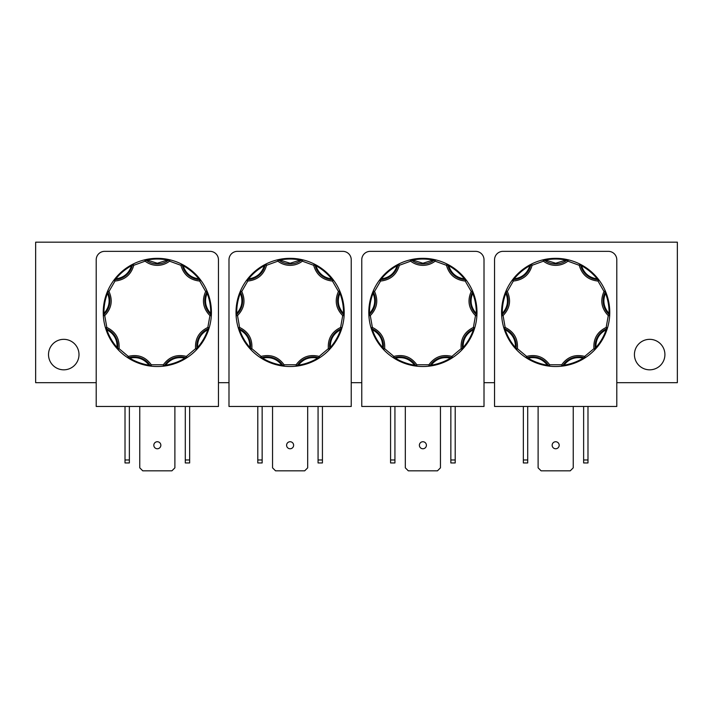 <?xml version="1.0" encoding="UTF-8"?>
<svg xmlns="http://www.w3.org/2000/svg" width="713" height="713" viewBox="0 0 713 713"><rect width="100%" height="100%" fill="white"/><g stroke="black" fill="none" stroke-linecap="round" stroke-linejoin="round"><path stroke-width="1.07" d="M296.439 366.152L296.287 366.17A54.099 54.099 0 0 1 283.917 366.17L281.706 365.867L281.813 365.172C276.849 358.844 270.423 356.509 262.553 358.158L260.298 357.57A54.099 54.099 0 0 1 250.824 349.62L249.318 347.962L249.853 347.498C250.111 339.459 246.698 333.541 239.604 329.745L238.258 327.846A54.099 54.099 0 0 1 236.11 315.663L236.021 313.435L236.725 313.417C242.099 307.428 243.285 300.699 240.29 293.23L240.477 290.913A54.099 54.099 0 0 1 246.662 280.2L248.035 278.435L248.579 278.872C256.546 277.74 261.778 273.346 264.282 265.699L265.922 264.042A54.099 54.099 0 0 1 277.544 259.817L279.728 259.336L279.861 260.031L290.12 263.249L300.369 260.031L300.503 259.345L302.686 259.817A54.099 54.099 0 0 1 314.308 264.051L316.287 265.093L315.948 265.699C318.453 273.346 323.684 277.74 331.652 278.881L333.559 280.209L332.436 281.047C322.65 280.013 316.394 274.763 313.675 265.307L314.308 264.051L315.948 265.699C322.026 269.086 327.267 273.48 331.652 278.881L332.196 278.444L333.559 280.209A54.099 54.099 0 0 1 339.744 290.922L340.591 292.99L339.932 293.239C336.937 300.708 338.122 307.437 343.497 313.435L344.112 315.681L342.703 315.592C335.876 308.506 334.459 300.476 338.452 291.483L339.744 290.922L339.932 293.239C342.427 299.745 343.613 306.474 343.497 313.435L344.192 313.444L344.112 315.681A54.099 54.099 0 0 1 341.955 327.855L341.277 329.985L340.609 329.762C333.515 333.55 330.101 339.468 330.36 347.507L329.388 349.628L328.363 348.657C327.686 338.844 331.768 331.777 340.609 327.454L341.955 327.855L340.609 329.762C338.336 336.34 334.923 342.258 330.36 347.507L330.894 347.971L329.388 349.628A54.099 54.099 0 0 1 319.914 357.578L318.025 358.773L317.659 358.167C309.79 356.509 303.364 358.853 298.391 365.181L296.287 366.17L296.127 364.78C301.92 356.821 309.585 354.031 319.139 356.402L319.914 357.578L317.659 358.167C311.688 361.749 305.271 364.085 298.391 365.181L298.506 365.867L296.287 366.17L297.312 365.528A1.408 1.408 0 0 1 296.287 366.17A1.408 1.408 0 0 0 297.312 365.528L296.127 364.78L284.077 364.771L283.917 366.17L281.813 365.172C274.942 364.076 268.516 361.741 262.553 358.158L262.188 358.764L260.298 357.57L261.074 356.402C270.619 354.022 278.293 356.812 284.077 364.771L282.892 365.528A1.408 1.408 0 0 0 283.917 366.17A1.408 1.408 0 0 1 282.892 365.528A18.618 18.618 0 0 0 261.502 357.739A1.408 1.408 0 0 1 260.298 357.57A54.099 54.099 0 0 1 250.824 349.62L249.853 347.498C245.29 342.249 241.876 336.331 239.604 329.745L238.935 329.976L238.258 327.846L239.604 327.445C248.445 331.768 252.527 338.835 251.841 348.648L250.824 349.62A1.408 1.408 0 0 1 250.45 348.461L251.841 348.648L261.074 356.402L261.502 357.739A1.408 1.408 0 0 1 260.298 357.57L261.502 357.739A18.618 18.618 0 0 1 282.892 365.528L283.052 366.063M429.217 366.152L429.066 366.17A54.099 54.099 0 0 1 416.695 366.17L414.485 365.867L414.592 365.172C409.627 358.844 403.21 356.509 395.332 358.158L393.077 357.57A54.099 54.099 0 0 1 383.603 349.62L382.106 347.962L382.631 347.498C382.899 339.459 379.476 333.541 372.382 329.745L371.036 327.846A54.099 54.099 0 0 1 368.888 315.663L368.808 313.435L369.503 313.417C374.878 307.428 376.063 300.699 373.068 293.23L373.255 290.913A54.099 54.099 0 0 1 379.45 280.2L380.813 278.435L381.357 278.872C389.325 277.74 394.556 273.346 397.07 265.699L398.701 264.042A54.099 54.099 0 0 1 410.331 259.817L412.515 259.336L412.649 260.031L422.898 263.249L433.147 260.031L433.281 259.345L435.465 259.817A54.099 54.099 0 0 1 447.087 264.051L449.065 265.093L448.727 265.699C451.231 273.346 456.463 277.74 464.43 278.881L466.347 280.209L465.215 281.047C455.429 280.013 449.181 274.763 446.463 265.307L447.087 264.051L448.727 265.699C454.814 269.086 460.045 273.48 464.43 278.881L464.974 278.444L466.347 280.209A54.099 54.099 0 0 1 472.523 290.922L473.37 292.99L472.719 293.239C469.715 300.708 470.901 307.437 476.275 313.435L476.89 315.681L475.482 315.592C468.655 308.506 467.238 300.476 471.24 291.483L472.523 290.922L472.719 293.239C475.206 299.745 476.391 306.474 476.275 313.435L476.979 313.444L476.89 315.681A54.099 54.099 0 0 1 474.742 327.855L474.056 329.985L473.396 329.762C466.302 333.55 462.88 339.468 463.138 347.507L462.167 349.628L461.151 348.657C460.464 338.844 464.546 331.777 473.396 327.454L474.742 327.855L473.396 329.762C471.124 336.34 467.701 342.258 463.138 347.507L463.673 347.971L462.167 349.628A54.099 54.099 0 0 1 452.693 357.578L450.803 358.773L450.438 358.167C442.568 356.509 436.142 358.853 431.178 365.181L429.066 366.17L428.905 364.78C434.698 356.821 442.363 354.031 451.917 356.402L452.693 357.578L450.438 358.167C444.466 361.749 438.049 364.085 431.178 365.181L431.285 365.867L429.066 366.17L430.099 365.528A1.408 1.408 0 0 1 429.066 366.17A1.408 1.408 0 0 0 430.099 365.528L428.905 364.78L416.855 364.771L416.695 366.17L414.592 365.172C407.72 364.076 401.303 361.741 395.332 358.158L394.966 358.764L393.077 357.57L393.852 356.402C403.406 354.022 411.071 356.812 416.855 364.771L415.67 365.528A1.408 1.408 0 0 0 416.695 366.17A1.408 1.408 0 0 1 415.67 365.528A18.618 18.618 0 0 0 394.28 357.739A1.408 1.408 0 0 1 393.077 357.57A54.099 54.099 0 0 1 383.603 349.62L382.631 347.498C378.068 342.249 374.655 336.331 372.382 329.745L371.723 329.976L371.036 327.846L372.382 327.445C381.223 331.768 385.305 338.835 384.628 348.648L383.603 349.62A1.408 1.408 0 0 1 383.229 348.461L384.628 348.648L393.852 356.402L394.28 357.739A1.408 1.408 0 0 1 393.077 357.57L394.28 357.739A18.618 18.618 0 0 1 415.67 365.528L415.831 366.063M561.996 366.152L561.853 366.17A54.099 54.099 0 0 1 549.482 366.17L547.263 365.867L547.37 365.172C542.406 358.844 535.989 356.509 528.11 358.158L525.855 357.57A54.099 54.099 0 0 1 516.381 349.62L514.884 347.962L515.41 347.498C515.677 339.459 512.255 333.541 505.16 329.745L503.815 327.846A54.099 54.099 0 0 1 501.676 315.663L501.587 313.435L502.282 313.417C507.656 307.428 508.841 300.699 505.847 293.23L506.043 290.913A54.099 54.099 0 0 1 512.228 280.2L513.592 278.435L514.135 278.872C522.103 277.74 527.344 273.346 529.848 265.699L531.479 264.042A54.099 54.099 0 0 1 543.11 259.817L545.293 259.336L545.427 260.031L555.677 263.249L565.926 260.031L566.06 259.345L568.243 259.817A54.099 54.099 0 0 1 579.865 264.051L581.844 265.093L581.505 265.699C584.009 273.346 589.241 277.74 597.209 278.881L599.125 280.209L597.993 281.047C588.207 280.013 581.96 274.763 579.241 265.307L579.865 264.051L581.505 265.699C587.592 269.086 592.824 273.48 597.209 278.881L597.752 278.444L599.125 280.209A54.099 54.099 0 0 1 605.31 290.922L606.148 292.99L605.497 293.239C602.503 300.708 603.688 307.437 609.054 313.435L609.668 315.681L608.269 315.592C601.433 308.506 600.016 300.476 604.018 291.483L605.31 290.922L605.497 293.239C607.984 299.745 609.169 306.474 609.054 313.435L609.758 313.444L609.668 315.681A54.099 54.099 0 0 1 607.521 327.855L606.834 329.985L606.175 329.762C599.08 333.55 595.658 339.468 595.916 347.507L594.945 349.628L593.929 348.657C593.252 338.844 597.334 331.777 606.175 327.454L607.521 327.855L606.175 329.762C603.902 336.34 600.48 342.258 595.916 347.507L596.451 347.971L594.945 349.628A54.099 54.099 0 0 1 585.471 357.578L583.582 358.773L583.216 358.167C575.346 356.509 568.921 358.853 563.956 365.181L561.853 366.17L561.692 364.78C567.477 356.821 575.15 354.031 584.696 356.402L585.471 357.578L583.216 358.167C577.245 361.749 570.828 364.085 563.956 365.181L564.063 365.867L561.853 366.17L562.878 365.528A1.408 1.408 0 0 1 561.853 366.17A1.408 1.408 0 0 0 562.878 365.528L561.692 364.78L549.643 364.771L549.482 366.17L547.37 365.172C540.499 364.076 534.082 361.741 528.11 358.158L527.745 358.764L525.855 357.57L526.631 356.402C536.185 354.022 543.85 356.812 549.643 364.771L548.449 365.528A1.408 1.408 0 0 0 549.482 366.17A1.408 1.408 0 0 1 548.449 365.528A18.618 18.618 0 0 0 527.059 357.739A1.408 1.408 0 0 1 525.855 357.57A54.099 54.099 0 0 1 516.381 349.62L515.41 347.498C510.847 342.249 507.433 336.331 505.16 329.745L504.501 329.976L503.815 327.846L505.16 327.445C514.002 331.768 518.084 338.835 517.406 348.648L516.381 349.62A1.408 1.408 0 0 1 516.016 348.461L517.406 348.648L526.631 356.402L527.059 357.739A1.408 1.408 0 0 1 525.855 357.57L527.059 357.739A18.618 18.618 0 0 1 548.449 365.528L548.609 366.063M163.66 366.152L163.509 366.17A54.099 54.099 0 0 1 151.138 366.17L148.928 365.867L149.035 365.172C144.071 358.844 137.645 356.509 129.775 358.158L127.52 357.57A54.099 54.099 0 0 1 118.046 349.62L116.54 347.962L117.075 347.498C117.333 339.459 113.92 333.541 106.825 329.745L105.479 327.846A54.099 54.099 0 0 1 103.332 315.663L103.242 313.435L103.946 313.417C109.312 307.428 110.506 300.699 107.511 293.23L107.699 290.913A54.099 54.099 0 0 1 113.884 280.2L115.256 278.435L115.8 278.872C123.768 277.74 129 273.346 131.504 265.699L133.144 264.042A54.099 54.099 0 0 1 144.766 259.817L146.949 259.336L147.083 260.031L157.332 263.249L167.582 260.031L167.724 259.345L169.908 259.817A54.099 54.099 0 0 1 181.53 264.051L183.508 265.093L183.161 265.699C185.665 273.346 190.906 277.74 198.865 278.881L200.781 280.209L199.658 281.047C189.872 280.013 183.615 274.763 180.897 265.307L181.53 264.051L183.161 265.699C189.248 269.086 194.48 273.48 198.865 278.881L199.417 278.444L200.781 280.209A54.099 54.099 0 0 1 206.966 290.922L207.813 292.99L207.153 293.239C204.159 300.708 205.344 307.437 210.709 313.435L211.324 315.681L209.925 315.592C203.098 308.506 201.681 300.476 205.674 291.483L206.966 290.922L207.153 293.239C209.64 299.745 210.834 306.474 210.709 313.435L211.413 313.444L211.324 315.681A54.099 54.099 0 0 1 209.176 327.855L208.499 329.985L207.831 329.762C200.736 333.55 197.323 339.468 197.581 347.507L196.61 349.628L195.585 348.657C194.907 338.844 198.989 331.777 207.831 327.454L209.176 327.855L207.831 329.762C205.558 336.34 202.144 342.258 197.581 347.507L198.107 347.971L196.61 349.628A54.099 54.099 0 0 1 187.127 357.578L185.237 358.773L184.881 358.167C177.002 356.509 170.585 358.853 165.612 365.181L163.509 366.17L163.348 364.78C169.141 356.821 176.806 354.031 186.36 356.402L187.127 357.578L184.881 358.167C178.91 361.749 172.484 364.085 165.612 365.181L165.719 365.867L163.509 366.17L164.534 365.528A1.408 1.408 0 0 1 163.509 366.17A1.408 1.408 0 0 0 164.534 365.528L163.348 364.78L151.299 364.771L151.138 366.17L149.035 365.172C142.163 364.076 135.737 361.741 129.775 358.158L129.409 358.764L127.52 357.57L128.295 356.402C137.841 354.022 145.514 356.812 151.299 364.771L150.113 365.528A1.408 1.408 0 0 0 151.138 366.17A1.408 1.408 0 0 1 150.113 365.528A18.618 18.618 0 0 0 128.723 357.739A1.408 1.408 0 0 1 127.52 357.57A54.099 54.099 0 0 1 118.046 349.62L117.075 347.498C112.511 342.249 109.098 336.331 106.825 329.745L106.157 329.976L105.479 327.846L106.825 327.445C115.666 331.768 119.748 338.835 119.062 348.648L118.046 349.62A1.408 1.408 0 0 1 117.672 348.461L119.062 348.648L128.295 356.402L128.723 357.739A1.408 1.408 0 0 1 127.52 357.57L128.723 357.739A18.618 18.618 0 0 1 150.113 365.528L150.274 366.063M278.4 259.621L279.861 260.031C286.697 258.703 293.533 258.712 300.369 260.031L302.686 259.817L302.357 261.181C298.738 263.926 294.656 265.325 290.12 265.361C285.574 265.325 281.492 263.926 277.874 261.181L277.544 259.817L278.854 259.906L277.874 261.181L266.555 265.298C263.837 274.755 257.58 280.004 247.794 281.038L246.662 280.2L248.579 278.872C252.963 273.471 258.204 269.077 264.282 265.699L263.944 265.084L265.922 264.042L266.555 265.298L265.183 265.004A1.408 1.408 0 0 1 265.922 264.042A54.099 54.099 0 0 1 277.544 259.817A1.408 1.408 0 0 1 278.73 260.067A18.618 18.618 0 0 0 290.12 263.953A18.618 18.618 0 0 1 278.73 260.067A1.408 1.408 0 0 0 277.544 259.817M302.535 259.782L302.686 259.817A1.408 1.408 0 0 0 302.357 259.782A1.408 1.408 -90 0 0 301.501 260.067L302.686 259.817A1.408 1.408 0 0 0 302.357 259.782A1.408 1.408 -90 0 0 301.501 260.067A18.618 18.618 0 0 1 290.12 263.953M301.501 260.067L302.357 261.181L313.675 265.307L315.048 265.004A1.408 1.408 0 0 0 314.308 264.051A1.408 1.408 0 0 1 315.048 265.004A18.618 18.618 0 0 0 332.49 279.639A1.408 1.408 0 0 1 333.559 280.209A54.099 54.099 0 0 1 339.744 290.922A1.408 1.408 0 0 1 339.7 292.134L338.452 291.483L332.436 281.047L332.49 279.639A1.408 1.408 0 0 1 333.559 280.209L332.49 279.639A18.618 18.618 0 0 1 315.048 265.004L315.084 264.443M411.178 259.621L412.649 260.031C419.476 258.703 426.312 258.712 433.147 260.031L435.465 259.817L435.135 261.181C431.517 263.926 427.435 265.325 422.898 265.361C418.353 265.325 414.271 263.926 410.652 261.181L410.331 259.817L411.633 259.906L410.652 261.181L399.333 265.298C396.615 274.755 390.359 280.004 380.573 281.038L379.45 280.2L381.357 278.872C385.742 273.471 390.982 269.077 397.07 265.699L396.722 265.084L398.701 264.042L399.333 265.298L397.961 265.004A1.408 1.408 0 0 1 398.701 264.042A54.099 54.099 0 0 1 410.331 259.817A1.408 1.408 0 0 1 411.517 260.067A18.618 18.618 0 0 0 422.898 263.953A18.618 18.618 0 0 1 411.517 260.067A1.408 1.408 0 0 0 410.331 259.817M435.313 259.782L435.465 259.817A1.408 1.408 0 0 0 435.135 259.782A1.408 1.408 -90 0 0 434.279 260.067L435.465 259.817A1.408 1.408 0 0 0 435.135 259.782A1.408 1.408 -90 0 0 434.279 260.067A18.618 18.618 0 0 1 422.898 263.953M434.279 260.067L435.135 261.181L446.463 265.307L447.835 265.004A1.408 1.408 0 0 0 447.087 264.051A1.408 1.408 0 0 1 447.835 265.004A18.618 18.618 0 0 0 465.268 279.639A1.408 1.408 0 0 1 466.347 280.209A54.099 54.099 0 0 1 472.523 290.922A1.408 1.408 0 0 1 472.478 292.134L471.24 291.483L465.215 281.047L465.268 279.639A1.408 1.408 0 0 1 466.347 280.209L465.268 279.639A18.618 18.618 0 0 1 447.835 265.004L447.871 264.443M543.957 259.621L545.427 260.031C552.263 258.703 559.09 258.712 565.926 260.031L568.243 259.817L567.922 261.181C564.304 263.926 560.222 265.325 555.677 265.361C551.131 265.325 547.049 263.926 543.431 261.181L543.11 259.817L544.42 259.906L543.431 261.181L532.112 265.298C529.394 274.755 523.137 280.004 513.351 281.038L512.228 280.2L514.135 278.872C518.529 273.471 523.761 269.077 529.848 265.699L529.509 265.084L531.479 264.042L532.112 265.298L530.739 265.004A1.408 1.408 0 0 1 531.479 264.042A54.099 54.099 0 0 1 543.11 259.817A1.408 1.408 0 0 1 544.295 260.067A18.618 18.618 0 0 0 555.677 263.953A18.618 18.618 0 0 1 544.295 260.067A1.408 1.408 0 0 0 543.11 259.817M568.101 259.782L568.243 259.817A1.408 1.408 0 0 0 567.922 259.782A1.408 1.408 -90 0 0 567.058 260.067L568.243 259.817A1.408 1.408 0 0 0 567.922 259.782A1.408 1.408 -90 0 0 567.058 260.067A18.618 18.618 0 0 1 555.677 263.953M567.058 260.067L567.922 261.181L579.241 265.307L580.614 265.004A1.408 1.408 0 0 0 579.865 264.051A1.408 1.408 0 0 1 580.614 265.004A18.618 18.618 0 0 0 598.047 279.639A1.408 1.408 0 0 1 599.125 280.209A54.099 54.099 0 0 1 605.31 290.922A1.408 1.408 0 0 1 605.257 292.134L604.018 291.483L597.993 281.047L598.047 279.639A1.408 1.408 0 0 1 599.125 280.209L598.047 279.639A18.618 18.618 0 0 1 580.614 265.004L580.649 264.443M145.621 259.621L147.083 260.031C153.919 258.703 160.755 258.712 167.582 260.031L169.908 259.817L169.578 261.181C165.96 263.926 161.878 265.325 157.332 265.361C152.796 265.325 148.714 263.926 145.096 261.181L144.766 259.817L146.076 259.906L145.096 261.181L133.768 265.298C131.049 274.755 124.802 280.004 115.016 281.038L113.884 280.2L115.8 278.872C120.185 273.471 125.417 269.077 131.504 265.699L131.165 265.084L133.144 264.042L133.768 265.298L132.395 265.004A1.408 1.408 0 0 1 133.144 264.042A54.099 54.099 0 0 1 144.766 259.817A1.408 1.408 0 0 1 145.951 260.067A18.618 18.618 0 0 0 157.332 263.953A18.618 18.618 0 0 1 145.951 260.067A1.408 1.408 0 0 0 144.766 259.817M169.756 259.782L169.908 259.817A1.408 1.408 0 0 0 169.578 259.782A1.408 1.408 -90 0 0 168.723 260.067L169.908 259.817A1.408 1.408 0 0 0 169.578 259.782A1.408 1.408 -90 0 0 168.723 260.067A18.618 18.618 0 0 1 157.332 263.953M168.723 260.067L169.578 261.181L180.897 265.307L182.27 265.004A1.408 1.408 0 0 0 181.53 264.051A1.408 1.408 0 0 1 182.27 265.004A18.618 18.618 0 0 0 199.711 279.639A1.408 1.408 0 0 1 200.781 280.209A54.099 54.099 0 0 1 206.966 290.922A1.408 1.408 0 0 1 206.922 292.134L205.674 291.483L199.658 281.047L199.711 279.639A1.408 1.408 0 0 1 200.781 280.209L199.711 279.639A18.618 18.618 0 0 1 182.27 265.004L182.305 264.443M79 354.584A15.249 15.249 0 0 0 63.751 339.335A15.249 15.249 0 0 0 48.511 354.584A15.249 15.249 0 0 0 63.751 369.824A15.249 15.249 0 0 0 79 354.584M664.917 354.584A15.249 15.249 0 0 0 649.668 339.335A15.249 15.249 0 0 0 634.427 354.584A15.249 15.249 0 0 0 649.668 369.824A15.249 15.249 0 0 0 664.917 354.584M290.111 441.739A3.512 3.512 0 0 0 286.599 445.251A3.512 3.512 0 0 0 290.111 448.762A3.512 3.512 0 0 0 293.622 445.251A3.512 3.512 0 0 0 290.111 441.739M422.889 441.739A3.512 3.512 0 0 0 419.378 445.251A3.512 3.512 0 0 0 422.889 448.762A3.512 3.512 0 0 0 426.401 445.251A3.512 3.512 0 0 0 422.889 441.739M555.668 441.739A3.512 3.512 0 0 0 552.156 445.251A3.512 3.512 0 0 0 555.668 448.762A3.512 3.512 0 0 0 559.179 445.251A3.512 3.512 0 0 0 555.668 441.739M157.332 441.739A3.512 3.512 0 0 0 153.821 445.251A3.512 3.512 0 0 0 157.332 448.762A3.512 3.512 0 0 0 160.844 445.251A3.512 3.512 0 0 0 157.332 441.739M340.083 291.724L339.7 292.134A18.618 18.618 0 0 0 343.648 314.558L344.112 315.681A54.099 54.099 0 0 1 341.955 327.855A1.408 1.408 0 0 1 341.144 328.755L340.609 327.454L342.703 315.592L343.648 314.558A1.408 1.408 0 0 1 344.112 315.681A1.408 1.408 0 0 0 343.648 314.558A18.618 18.618 0 0 1 339.7 292.134A1.408 1.408 0 0 0 339.744 290.922M341.705 328.693L341.144 328.755A18.618 18.618 0 0 0 329.762 348.47L329.388 349.628A54.099 54.099 0 0 1 319.914 357.578A1.408 1.408 0 0 1 318.711 357.739L319.139 356.402L328.363 348.657L329.762 348.47A1.408 1.408 0 0 1 329.388 349.628A1.408 1.408 0 0 0 329.762 348.47A18.618 18.618 0 0 1 341.144 328.755A1.408 1.408 0 0 0 341.955 327.855M472.871 291.724L472.478 292.134A18.618 18.618 0 0 0 476.436 314.558L476.89 315.681A54.099 54.099 0 0 1 474.742 327.855A1.408 1.408 0 0 1 473.922 328.755L473.396 327.454L475.482 315.592L476.436 314.558A1.408 1.408 0 0 1 476.89 315.681A1.408 1.408 0 0 0 476.436 314.558A18.618 18.618 0 0 1 472.478 292.134A1.408 1.408 0 0 0 472.523 290.922M474.484 328.693L473.922 328.755A18.618 18.618 0 0 0 462.541 348.47L462.167 349.628A54.099 54.099 0 0 1 452.693 357.578A1.408 1.408 0 0 1 451.489 357.739L451.917 356.402L461.151 348.657L462.541 348.47A1.408 1.408 0 0 1 462.167 349.628A1.408 1.408 0 0 0 462.541 348.47A18.618 18.618 0 0 1 473.922 328.755A1.408 1.408 0 0 0 474.742 327.855M605.649 291.724L605.257 292.134A18.618 18.618 0 0 0 609.214 314.558L609.668 315.681A54.099 54.099 0 0 1 607.521 327.855A1.408 1.408 0 0 1 606.71 328.755L606.175 327.454L608.269 315.592L609.214 314.558A1.408 1.408 0 0 1 609.668 315.681A1.408 1.408 0 0 0 609.214 314.558A18.618 18.618 0 0 1 605.257 292.134A1.408 1.408 0 0 0 605.31 290.922M607.262 328.693L606.71 328.755A18.618 18.618 0 0 0 595.319 348.47L594.945 349.628A54.099 54.099 0 0 1 585.471 357.578A1.408 1.408 0 0 1 584.268 357.739L584.696 356.402L593.929 348.657L595.319 348.47A1.408 1.408 0 0 1 594.945 349.628A1.408 1.408 0 0 0 595.319 348.47A18.618 18.618 0 0 1 606.71 328.755A1.408 1.408 0 0 0 607.521 327.855M207.305 291.724L206.922 292.134A18.618 18.618 0 0 0 210.87 314.558L211.324 315.681A54.099 54.099 0 0 1 209.176 327.855A1.408 1.408 0 0 1 208.365 328.755L207.831 327.454L209.925 315.592L210.87 314.558A1.408 1.408 0 0 1 211.324 315.681A1.408 1.408 0 0 0 210.87 314.558A18.618 18.618 0 0 1 206.922 292.134A1.408 1.408 0 0 0 206.966 290.922M208.927 328.693L208.365 328.755A18.618 18.618 0 0 0 196.984 348.47L196.61 349.628A54.099 54.099 0 0 1 187.127 357.578A1.408 1.408 0 0 1 185.933 357.739L186.36 356.402L195.585 348.657L196.984 348.47A1.408 1.408 0 0 1 196.61 349.628A1.408 1.408 0 0 0 196.984 348.47A18.618 18.618 0 0 1 208.365 328.755A1.408 1.408 0 0 0 209.176 327.855M616.79 382.685L677.35 382.685L677.35 242.179L35.65 242.179L35.65 382.685L96.21 382.685M494.546 382.685L484.011 382.685M361.767 382.685L351.233 382.685M228.989 382.685L218.454 382.685M228.989 259.782L228.989 406.472L351.233 406.472L351.233 259.782A8.431 8.431 0 0 0 342.801 251.35L237.42 251.35A8.431 8.431 0 0 0 228.989 259.782M361.767 259.782L361.767 406.472L484.011 406.472L484.011 259.782A8.431 8.431 0 0 0 475.58 251.35L370.199 251.35A8.431 8.431 0 0 0 361.767 259.782M494.546 259.782L494.546 406.472L616.79 406.472L616.79 259.782A8.431 8.431 0 0 0 608.358 251.35L502.977 251.35A8.431 8.431 0 0 0 494.546 259.782M96.21 259.782L96.21 406.472L218.454 406.472L218.454 259.782A8.431 8.431 0 0 0 210.023 251.35L104.642 251.35A8.431 8.431 0 0 0 96.21 259.782M257.794 406.472L257.794 462.951L262.152 462.951L262.152 406.472M318.069 406.472L318.069 462.951L322.428 462.951L322.428 406.472M307.677 406.472L307.677 467.844L304.692 470.821L275.53 470.821L272.544 467.844L272.544 406.472M390.572 406.472L390.572 462.951L394.931 462.951L394.931 406.472M450.848 406.472L450.848 462.951L455.206 462.951L455.206 406.472M440.456 406.472L440.456 467.844L437.47 470.821L408.308 470.821L405.323 467.844L405.323 406.472M583.635 406.472L583.635 462.951L587.984 462.951L587.984 406.472M573.234 406.472L573.234 467.844L570.257 470.821L541.087 470.821L538.11 467.844L538.11 406.472M523.351 406.472L523.351 462.951L527.709 462.951L527.709 406.472M185.291 406.472L185.291 462.951L189.649 462.951L189.649 406.472M125.016 406.472L125.016 462.951L129.365 462.951L129.365 406.472M174.89 406.472L174.89 467.844L171.913 470.821L142.743 470.821L139.766 467.844L139.766 406.472M257.794 459.974L262.152 459.974M318.069 459.974L322.428 459.974M390.572 459.974L394.931 459.974M450.848 459.974L455.206 459.974M587.984 459.974L583.635 459.974M523.351 459.974L527.709 459.974M185.291 459.974L189.649 459.974M125.016 459.974L129.365 459.974M250.227 348.978L250.45 348.461A18.618 18.618 0 0 0 239.069 328.746L238.258 327.846A54.099 54.099 0 0 1 236.11 315.663L236.725 313.417C236.609 306.456 237.794 299.727 240.29 293.23L239.63 292.981L240.477 290.913L241.769 291.465C245.762 300.458 244.345 308.497 237.518 315.583L236.11 315.663A1.408 1.408 0 0 1 236.564 314.54L237.518 315.583L239.604 327.445L239.069 328.746A1.408 1.408 0 0 1 238.258 327.846A1.408 1.408 0 0 0 239.069 328.746A18.618 18.618 0 0 1 250.45 348.461A1.408 1.408 0 0 0 250.824 349.62M236.065 314.789L236.564 314.54A18.618 18.618 0 0 0 240.522 292.125L240.477 290.913A54.099 54.099 0 0 1 246.662 280.2A1.408 1.408 0 0 1 247.741 279.63L247.794 281.038L241.769 291.465L240.522 292.125A1.408 1.408 0 0 1 240.477 290.913A1.408 1.408 0 0 0 240.522 292.125A18.618 18.618 0 0 1 236.564 314.54A1.408 1.408 0 0 0 236.11 315.663M247.188 279.505L247.741 279.63A18.618 18.618 0 0 0 265.183 265.004L265.922 264.042A1.408 1.408 0 0 0 265.183 265.004A18.618 18.618 0 0 1 247.741 279.63A1.408 1.408 0 0 0 246.662 280.2M383.006 348.978L383.229 348.461A18.618 18.618 0 0 0 371.847 328.746L371.036 327.846A54.099 54.099 0 0 1 368.888 315.663L369.503 313.417C369.387 306.456 370.582 299.727 373.068 293.23L372.409 292.981L373.255 290.913L374.548 291.465C378.541 300.458 377.124 308.497 370.297 315.583L368.888 315.663A1.408 1.408 0 0 1 369.352 314.54L370.297 315.583L372.382 327.445L371.847 328.746A1.408 1.408 0 0 1 371.036 327.846A1.408 1.408 0 0 0 371.847 328.746A18.618 18.618 0 0 1 383.229 348.461A1.408 1.408 0 0 0 383.603 349.62M368.844 314.789L369.352 314.54A18.618 18.618 0 0 0 373.3 292.125L373.255 290.913A54.099 54.099 0 0 1 379.45 280.2A1.408 1.408 0 0 1 380.519 279.63L380.573 281.038L374.548 291.465L373.3 292.125A1.408 1.408 0 0 1 373.255 290.913A1.408 1.408 0 0 0 373.3 292.125A18.618 18.618 0 0 1 369.352 314.54A1.408 1.408 0 0 0 368.888 315.663M379.976 279.505L380.519 279.63A18.618 18.618 0 0 0 397.961 265.004L398.701 264.042A1.408 1.408 0 0 0 397.961 265.004A18.618 18.618 0 0 1 380.519 279.63A1.408 1.408 0 0 0 379.45 280.2M515.784 348.978L516.016 348.461A18.618 18.618 0 0 0 504.635 328.746L503.815 327.846A54.099 54.099 0 0 1 501.676 315.663L502.282 313.417C502.175 306.456 503.36 299.727 505.847 293.23L505.196 292.981L506.043 290.913L507.326 291.465C511.328 300.458 509.902 308.497 503.075 315.583L501.676 315.663A1.408 1.408 0 0 1 502.13 314.54L503.075 315.583L505.16 327.445L504.635 328.746A1.408 1.408 0 0 1 503.815 327.846A1.408 1.408 0 0 0 504.635 328.746A18.618 18.618 0 0 1 516.016 348.461A1.408 1.408 0 0 0 516.381 349.62M501.622 314.789L502.13 314.54A18.618 18.618 0 0 0 506.087 292.125L506.043 290.913A54.099 54.099 0 0 1 512.228 280.2A1.408 1.408 0 0 1 513.298 279.63L513.351 281.038L507.326 291.465L506.087 292.125A1.408 1.408 0 0 1 506.043 290.913A1.408 1.408 0 0 0 506.087 292.125A18.618 18.618 0 0 1 502.13 314.54A1.408 1.408 0 0 0 501.676 315.663M512.754 279.505L513.298 279.63A18.618 18.618 0 0 0 530.739 265.004L531.479 264.042A1.408 1.408 0 0 0 530.739 265.004A18.618 18.618 0 0 1 513.298 279.63A1.408 1.408 0 0 0 512.228 280.2M117.449 348.978L117.672 348.461A18.618 18.618 0 0 0 106.29 328.746L105.479 327.846A54.099 54.099 0 0 1 103.332 315.663L103.946 313.417C103.831 306.456 105.016 299.727 107.511 293.23L106.852 292.981L107.699 290.913L108.991 291.465C112.984 300.458 111.567 308.497 104.731 315.583L103.332 315.663A1.408 1.408 0 0 1 103.786 314.54L104.731 315.583L106.825 327.445L106.29 328.746A1.408 1.408 0 0 1 105.479 327.846A1.408 1.408 0 0 0 106.29 328.746A18.618 18.618 0 0 1 117.672 348.461A1.408 1.408 0 0 0 118.046 349.62M103.287 314.789L103.786 314.54A18.618 18.618 0 0 0 107.743 292.125L107.699 290.913A54.099 54.099 0 0 1 113.884 280.2A1.408 1.408 0 0 1 114.953 279.63L115.016 281.038L108.991 291.465L107.743 292.125A1.408 1.408 0 0 1 107.699 290.913A1.408 1.408 0 0 0 107.743 292.125A18.618 18.618 0 0 1 103.786 314.54A1.408 1.408 0 0 0 103.332 315.663M114.41 279.505L114.953 279.63A18.618 18.618 0 0 0 132.395 265.004L133.144 264.042A1.408 1.408 0 0 0 132.395 265.004A18.618 18.618 0 0 1 114.953 279.63A1.408 1.408 0 0 0 113.884 280.2M290.12 258.338A54.099 54.099 0 0 1 300.503 259.345A54.099 54.099 0 0 0 279.728 259.336A54.099 54.099 0 0 1 290.12 258.338M248.035 278.435A54.099 54.099 0 0 1 263.944 265.084A54.099 54.099 0 0 0 248.035 278.435M236.021 313.435A54.099 54.099 0 0 1 239.63 292.981A54.099 54.099 0 0 0 236.021 313.435M249.318 347.962A54.099 54.099 0 0 1 238.935 329.976A54.099 54.099 0 0 0 249.318 347.962M281.706 365.867A54.099 54.099 0 0 1 262.188 358.764A54.099 54.099 0 0 0 281.706 365.867M318.025 358.773A54.099 54.099 0 0 1 298.506 365.867A54.099 54.099 0 0 0 318.025 358.773M319.174 358.051L318.711 357.739A18.618 18.618 0 0 0 297.312 365.528A18.618 18.618 0 0 1 318.711 357.739A1.408 1.408 0 0 0 319.139 357.81L319.139 357.881M341.277 329.985A54.099 54.099 0 0 1 330.894 347.971A54.099 54.099 0 0 0 341.277 329.985M340.591 292.99A54.099 54.099 0 0 1 344.192 313.444A54.099 54.099 0 0 0 340.591 292.99M316.287 265.093A54.099 54.099 0 0 1 332.196 278.444A54.099 54.099 0 0 0 316.287 265.093M422.898 258.338A54.099 54.099 0 0 1 433.281 259.345A54.099 54.099 0 0 0 412.515 259.336A54.099 54.099 0 0 1 422.898 258.338M380.813 278.435A54.099 54.099 0 0 1 396.722 265.084A54.099 54.099 0 0 0 380.813 278.435M368.808 313.435A54.099 54.099 0 0 1 372.409 292.981A54.099 54.099 0 0 0 368.808 313.435M382.106 347.962A54.099 54.099 0 0 1 371.723 329.976A54.099 54.099 0 0 0 382.106 347.962M414.485 365.867A54.099 54.099 0 0 1 394.966 358.764A54.099 54.099 0 0 0 414.485 365.867M450.803 358.773A54.099 54.099 0 0 1 431.285 365.867A54.099 54.099 0 0 0 450.803 358.773M451.962 358.051L451.489 357.739A18.618 18.618 0 0 0 430.099 365.528A18.618 18.618 0 0 1 451.489 357.739A1.408 1.408 0 0 0 451.917 357.81L451.917 357.881M474.056 329.985A54.099 54.099 0 0 1 463.673 347.971A54.099 54.099 0 0 0 474.056 329.985M473.37 292.99A54.099 54.099 0 0 1 476.979 313.444A54.099 54.099 0 0 0 473.37 292.99M449.065 265.093A54.099 54.099 0 0 1 464.974 278.444A54.099 54.099 0 0 0 449.065 265.093M555.677 258.338A54.099 54.099 0 0 1 566.06 259.345A54.099 54.099 0 0 0 545.293 259.336A54.099 54.099 0 0 1 555.677 258.338M513.592 278.435A54.099 54.099 0 0 1 529.509 265.084A54.099 54.099 0 0 0 513.592 278.435M501.587 313.435A54.099 54.099 0 0 1 505.196 292.981A54.099 54.099 0 0 0 501.587 313.435M514.884 347.962A54.099 54.099 0 0 1 504.501 329.976A54.099 54.099 0 0 0 514.884 347.962M547.263 365.867A54.099 54.099 0 0 1 527.745 358.764A54.099 54.099 0 0 0 547.263 365.867M583.582 358.773A54.099 54.099 0 0 1 564.063 365.867A54.099 54.099 0 0 0 583.582 358.773M584.74 358.051L584.268 357.739A18.618 18.618 0 0 0 562.878 365.528A18.618 18.618 0 0 1 584.268 357.739A1.408 1.408 0 0 0 584.696 357.81L584.696 357.881M606.834 329.985A54.099 54.099 0 0 1 596.451 347.971A54.099 54.099 0 0 0 606.834 329.985M606.148 292.99A54.099 54.099 0 0 1 609.758 313.444A54.099 54.099 0 0 0 606.148 292.99M581.844 265.093A54.099 54.099 0 0 1 597.752 278.444A54.099 54.099 0 0 0 581.844 265.093M157.332 258.338A54.099 54.099 0 0 1 167.724 259.345A54.099 54.099 0 0 0 146.949 259.336A54.099 54.099 0 0 1 157.332 258.338M115.256 278.435A54.099 54.099 0 0 1 131.165 265.084A54.099 54.099 0 0 0 115.256 278.435M103.242 313.435A54.099 54.099 0 0 1 106.852 292.981A54.099 54.099 0 0 0 103.242 313.435M116.54 347.962A54.099 54.099 0 0 1 106.157 329.976A54.099 54.099 0 0 0 116.54 347.962M148.928 365.867A54.099 54.099 0 0 1 129.409 358.764A54.099 54.099 0 0 0 148.928 365.867M185.237 358.773A54.099 54.099 0 0 1 165.719 365.867A54.099 54.099 0 0 0 185.237 358.773M186.396 358.051L185.933 357.739A18.618 18.618 0 0 0 164.534 365.528A18.618 18.618 0 0 1 185.933 357.739A1.408 1.408 0 0 0 186.36 357.81L186.36 357.881M208.499 329.985A54.099 54.099 0 0 1 198.107 347.971A54.099 54.099 0 0 0 208.499 329.985M207.813 292.99A54.099 54.099 0 0 1 211.413 313.444A54.099 54.099 0 0 0 207.813 292.99M183.508 265.093A54.099 54.099 0 0 1 199.417 278.444A54.099 54.099 0 0 0 183.508 265.093M302.686 259.817A54.099 54.099 0 0 1 314.308 264.051M435.465 259.817A54.099 54.099 0 0 1 447.087 264.051M568.243 259.817A54.099 54.099 0 0 1 579.865 264.051M169.908 259.817A54.099 54.099 0 0 1 181.53 264.051M290.102 366.527A54.099 54.099 0 0 1 283.917 366.17M422.88 366.527A54.099 54.099 0 0 1 416.695 366.17M555.668 366.527A54.099 54.099 0 0 1 549.482 366.17M157.323 366.527A54.099 54.099 0 0 1 151.138 366.17M319.914 357.578A1.408 1.408 0 0 1 319.139 357.81M452.693 357.578A1.408 1.408 0 0 1 451.917 357.81M585.471 357.578A1.408 1.408 0 0 1 584.696 357.81M187.127 357.578A1.408 1.408 0 0 1 186.36 357.81"/></g></svg>
